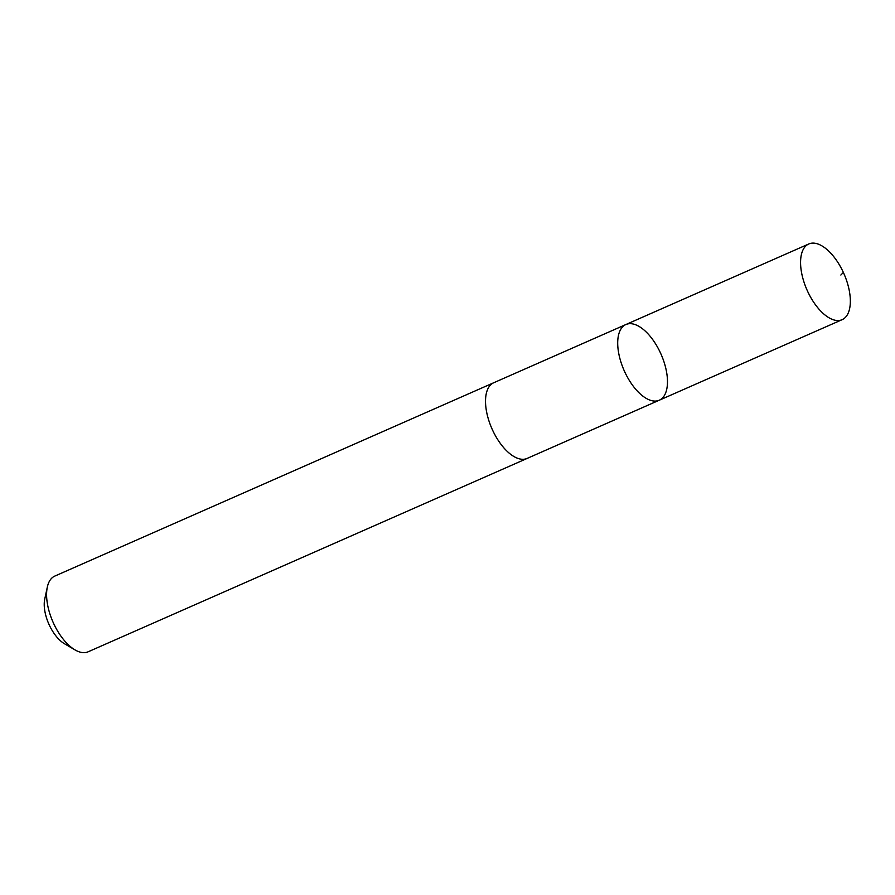 <?xml version="1.0" encoding="UTF-8"?>
<svg xmlns="http://www.w3.org/2000/svg" width="895" height="895" viewBox="0 0 895 895"><rect width="100%" height="100%" fill="white"/><g stroke="black" fill="none" stroke-linecap="round" stroke-linejoin="round"><path stroke-width="1.34" d="M527.569 458.218A41.371 20.182 -113.8 0 1 527.088 458.453A41.349 20.171 -113.8 0 1 524.358 459.202A41.349 20.171 -113.8 0 1 490.829 426.076A41.349 20.171 -113.8 0 1 493.738 382.747L625.918 324.516A41.36 20.182 66.2 0 0 623.009 367.856A41.36 20.182 66.2 0 0 656.55 400.982A41.36 20.182 66.2 0 0 659.268 400.222A41.36 20.182 66.2 0 0 661.058 354.241A41.36 20.182 66.2 0 0 625.918 324.516A41.36 20.182 66.2 0 0 623.009 367.856A41.36 20.182 66.2 0 0 656.55 400.982A41.36 20.182 66.2 0 0 659.268 400.222L842.128 319.672A41.371 20.182 -113.8 0 1 839.42 320.444A41.371 20.182 -113.8 0 1 805.88 287.306A41.371 20.182 -113.8 0 1 808.778 243.966A41.371 20.182 -113.8 0 1 811.496 243.205A41.371 20.182 -113.8 0 1 845.037 276.331A41.371 20.182 -113.8 0 1 842.128 319.672M659.268 400.222L527.077 458.441A41.371 20.182 -113.8 0 1 491.937 428.727A41.371 20.182 -113.8 0 1 493.738 382.736A41.371 20.182 -113.8 0 1 494.23 382.534M527.088 458.453L88.146 651.795A41.371 20.182 -113.8 0 1 74.979 649.882A41.371 20.182 -113.8 0 1 47.323 587.098A41.371 20.182 -113.8 0 1 54.796 576.089L493.738 382.736M74.979 649.882L64.418 643.706A29.423 14.354 -113.8 0 1 44.75 599.046L47.323 587.098M840.864 275.034L843.37 272.438M625.918 324.516L808.778 243.966"/></g></svg>
